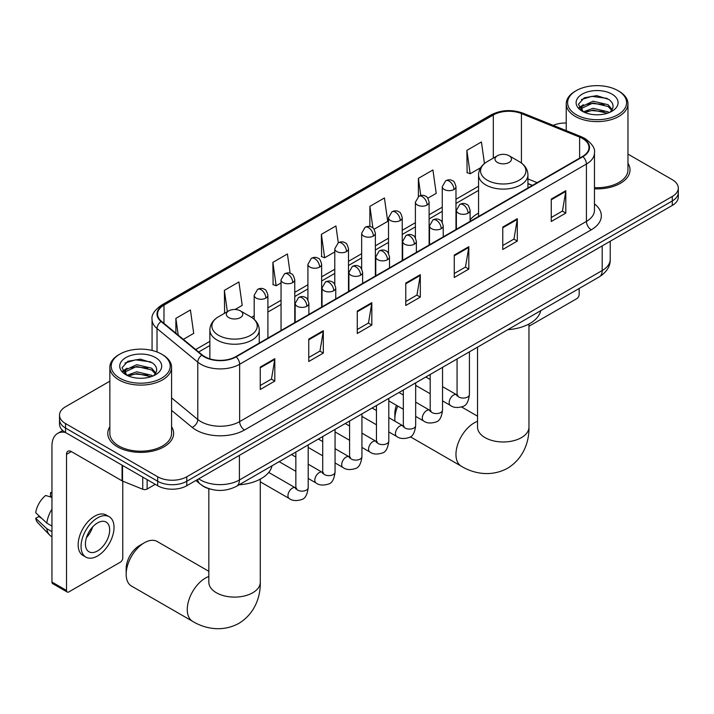 <?xml version="1.0" encoding="UTF-8"?>
<svg xmlns="http://www.w3.org/2000/svg" width="714" height="714" viewBox="0 0 714 714"><rect width="100%" height="100%" fill="white"/><g stroke="black" fill="none" stroke-linecap="round" stroke-linejoin="round"><path stroke-width="1.07" d="M478.559 213.138A36.352 20.992 0 0 0 470.098 219.93M532.296 185.453L527.941 183.694M209.952 489.019A20.581 11.879 180 0 1 201.643 485.127M109.849 381.187L65.536 406.766A20.581 11.879 0 0 0 59.512 415.173L59.512 424.134A20.581 11.879 0 0 0 65.536 432.532L157.687 485.734A20.581 11.879 0 0 0 186.782 485.734L672.276 205.436A20.581 11.879 0 0 0 678.3 197.037L678.3 192.557A20.581 11.879 0 0 1 672.276 200.955A20.581 11.879 0 0 0 678.3 192.557L678.3 188.077A20.581 11.879 0 0 0 672.276 179.678L627.963 154.099M59.512 415.173A20.581 11.879 0 0 0 65.536 423.572L157.687 476.774A20.581 11.879 0 0 0 186.782 476.774L186.782 481.254L672.276 200.955L186.782 481.254A20.581 11.879 0 0 1 157.687 481.254A20.581 11.879 0 0 0 186.782 481.254L186.782 485.734M65.536 423.572L65.536 428.052L157.687 481.254L65.536 428.052A20.581 11.879 0 0 1 59.512 419.653A20.581 11.879 0 0 0 65.536 428.052L65.536 432.532M109.849 426.758A32.924 19.01 0 0 0 107.787 433.371A32.924 19.01 0 0 0 117.426 446.812A32.924 19.01 0 0 0 153.314 450.936A32.924 19.01 0 0 0 173.636 433.371A32.924 19.01 0 0 0 171.574 426.758A32.924 19.01 0 0 1 173.636 433.371A32.924 19.01 0 0 1 153.314 450.936A32.924 19.01 0 0 1 117.426 446.812A32.924 19.01 0 0 1 107.787 433.371A32.924 19.01 0 0 1 109.849 426.758M582.544 138.516A21.947 12.673 180 0 1 588.979 147.477A21.947 12.673 180 0 1 582.544 156.437L235.772 356.643A21.947 12.673 180 0 1 202.267 354.956L161.525 321.354A21.947 12.673 180 0 1 157.553 314.089A21.947 12.673 180 0 1 163.979 305.128L493.312 114.99A21.947 12.673 180 0 1 521.425 113.571L579.616 137.097A21.947 12.673 180 0 1 582.544 138.516M582.936 138.293A22.5 12.986 0 0 0 579.929 136.838L521.738 113.312A22.5 12.986 0 0 0 492.928 114.767L163.595 304.905A22.5 12.986 0 0 0 161.078 321.541L201.821 355.135A22.5 12.986 0 0 0 236.156 356.866L582.936 156.661A22.5 12.986 0 0 0 582.936 138.293M260.262 367.094L260.262 389.496L274.81 381.089L274.81 358.687L260.262 367.094M260.262 385.515L271.472 379.045L274.756 359.437A5.489 3.168 -120 0 0 274.81 358.687M271.374 379.107L274.81 381.089M308.76 339.088L308.76 361.489L323.317 353.091L323.317 330.689L308.76 339.088M308.76 357.518L319.97 351.047L323.255 331.43A5.489 3.168 -120 0 0 323.317 330.689M319.872 351.101L323.317 353.091M357.268 311.09L357.268 333.492L371.815 325.093L371.815 302.691L357.268 311.09M357.268 329.511L368.469 323.049L371.753 303.432A5.489 3.168 -120 0 0 371.815 302.691M368.37 323.103L371.815 325.093M551.262 199.081L551.262 221.483L565.818 213.084L565.818 190.683L551.262 199.081M551.262 217.511L562.471 211.041L565.756 191.423A5.489 3.168 -120 0 0 565.818 190.683M562.373 211.094L565.818 213.084M502.763 227.088L502.763 249.489L517.311 241.082L517.311 218.68L502.763 227.088M502.763 245.509L513.973 239.038L517.257 219.43A5.489 3.168 -120 0 0 517.311 218.68M513.875 239.101L517.311 241.082M454.265 255.085L454.265 277.487L468.812 269.089L468.812 246.687L454.265 255.085M454.265 273.516L465.474 267.045L468.759 247.428A5.489 3.168 -120 0 0 468.812 246.687M465.376 267.098L468.812 269.089M405.766 283.083L405.766 305.485L420.314 297.086L420.314 274.685L405.766 283.083M405.766 301.513L416.967 295.043L420.251 275.434A5.489 3.168 -120 0 0 420.314 274.685M416.869 295.105L420.314 297.086M594.467 188.826A32.924 19.01 0 0 0 630.025 169.878A32.924 19.01 0 0 0 627.963 163.265A32.924 19.01 0 0 1 630.025 169.878A32.924 19.01 0 0 1 594.467 188.826M186.782 476.774L672.276 196.475A20.581 11.879 0 0 0 678.3 188.077M566.229 123.004A20.581 11.879 0 0 0 553.225 125.369M235.093 309.483L242.207 305.369L238.922 281.968L224.374 290.366L224.607 312.634M183.355 339.355L193.708 333.376L190.424 309.965L175.876 318.373L175.876 333.188M374.082 229.239L387.711 221.367L384.427 197.965L369.87 206.364L369.87 226.517M427.82 198.206L436.209 193.369L432.925 169.959L418.377 178.366L418.377 196.564M484.449 163.515L481.423 141.961L466.876 150.359L467.108 172.627M290.134 273.292L287.421 253.97L272.873 262.368L273.105 284.636M338.284 242.778L335.928 225.963L321.371 234.362L321.612 256.629M321.371 234.362L324.656 257.772L334.786 251.926M324.656 257.772L321.371 256.54M369.87 206.364L372.904 227.971M418.377 178.366L420.778 195.52M466.876 150.359L470.16 173.77L480.683 167.692M470.16 173.77L466.876 172.538M272.873 262.368L276.157 285.77L281.048 282.949M276.157 285.77L272.873 284.547M225.258 312.875L224.374 312.545M224.374 290.366L227.364 311.661M175.876 318.373L178.223 335.125M528.967 326.262L576.725 298.684A3.427 1.981 120 0 0 579.152 294.489L579.152 288.483M576.243 114.713A29.497 17.029 0 0 0 617.949 114.713A29.497 17.029 0 0 0 617.949 90.633L618.922 91.196A30.863 17.823 0 0 1 627.963 103.798A30.863 17.823 0 0 1 608.908 120.255A30.863 17.823 0 0 1 575.27 116.391A30.863 17.823 0 0 1 566.229 103.798A30.863 17.823 0 0 1 575.27 91.196L576.243 90.633A29.497 17.029 0 0 0 576.243 114.713M594.467 187.63A30.863 17.823 0 0 0 627.963 169.878L627.963 103.798M583.374 111.839L593.084 108.314L608.06 111.812L609.122 112.607M584.846 112.509L593.084 110.09L607.462 113.214M583.106 111.705L581.598 108.376L582.124 106.341L593.084 101.201L608.06 104.708L612.175 109.572M581.642 110.724L581.598 108.376M581.696 109.26L582.124 108.126L593.084 102.977L608.06 106.484L611.702 110.304M609.774 112.33A15.503 8.952 0 0 0 610.434 111.741C614.388 107.43 613.87 103.334 608.872 99.442L596.743 95.631L584.239 97.809L578.429 104.244L582.196 111.143M611.943 94.105A20.992 12.12 0 0 0 582.303 94.078A20.992 12.12 0 0 0 582.169 111.188A20.992 12.12 0 0 0 582.258 111.241A20.992 12.12 0 0 0 612.032 111.188A20.992 12.12 0 0 0 611.943 94.105M611.755 111.348L613.264 110.313M618.922 91.196L617.949 90.633A29.497 17.029 0 0 0 576.243 90.633M581.366 99.576L591.861 96.354L607.141 98.389M579.34 108.233L582.205 106.199M586.935 104.36L591.861 103.459L604.222 104.521M586.935 111.473L591.861 110.572L604.222 111.634M579.018 107.662L583.392 104.726M397.769 406.061A25.722 14.851 120 0 0 394.851 419.154L394.851 413.549A18.859 10.888 -60 0 1 396.457 405.302M402.892 394.771A18.859 10.888 -60 0 1 403.33 394.315M394.851 419.154A25.722 14.851 120 0 0 394.94 421.198M497.426 162.453A8.229 4.748 0 0 0 509.073 162.453A8.229 4.748 0 0 0 509.073 155.732L519.292 161.641A22.687 13.093 0 0 1 519.292 180.16A22.687 13.093 0 0 1 487.207 180.16A22.687 13.093 0 0 1 487.207 161.641C481.62 164.952 478.737 169.361 478.559 174.859A24.695 14.253 0 0 0 485.788 184.935A24.695 14.253 0 0 0 512.697 188.032A24.695 14.253 0 0 0 527.941 174.859C527.762 169.361 524.879 164.952 519.292 161.641L509.073 155.732A8.229 4.748 0 0 0 497.426 155.732A8.229 4.748 0 0 0 497.426 162.453M507.788 329.689A37.726 21.777 0 0 0 540.703 310.679M416.699 385.962A25.722 14.851 120 0 0 415.673 386.345M126.164 574.279L126.164 568.674A18.859 10.888 -60 0 1 139.498 545.576L144.344 542.774A25.722 14.851 120 0 0 126.164 574.279A25.722 14.851 120 0 0 131.483 586.051L192.602 621.332A25.722 14.851 -60 0 1 188.657 600.724A25.722 14.851 -60 0 1 205.462 578.054A25.722 14.851 -60 0 1 208.836 576.475M228.739 317.587A8.229 4.748 0 0 0 240.377 317.587A8.229 4.748 0 0 0 240.377 310.867L250.596 316.766A22.687 13.093 0 0 1 250.596 335.285A22.687 13.093 0 0 1 218.52 335.285A22.687 13.093 0 0 1 218.52 316.766C212.933 320.086 210.05 324.486 209.862 329.984A24.695 14.253 0 0 0 217.101 340.069A24.695 14.253 0 0 0 244.009 343.157A24.695 14.253 0 0 0 259.253 329.984C259.066 324.486 256.183 320.086 250.596 316.766L240.377 310.867A8.229 4.748 0 0 0 228.739 310.867A8.229 4.748 0 0 0 228.739 317.587M239.092 484.815A37.726 21.777 0 0 0 272.007 465.814M208.836 571.307L157.205 541.498A25.722 14.851 120 0 0 144.344 542.774L139.498 545.576M147.138 479.638L147.138 489.028L155.259 484.333M65.304 432.398A27.435 15.842 -120 0 0 57.638 433.416A27.435 15.842 -120 0 0 51.952 445.973L51.952 582.062L66.509 590.46L66.509 454.372A6.863 3.963 60 0 1 67.928 451.23A6.863 3.963 60 0 1 71.355 451.569L122.067 480.852L122.067 465.171M66.509 590.46A3.427 1.981 120 0 0 67.214 592.031L52.666 583.633A3.427 1.981 -60 0 1 51.952 582.062M67.214 592.031A3.427 1.981 120 0 0 68.928 591.861L120.336 562.177A3.427 1.981 120 0 0 122.763 557.982L122.763 481.174M147.138 489.028A3.427 1.981 180 0 1 142.746 489.242L122.522 481.075A3.427 1.981 180 0 1 122.067 480.852M97.541 550.922A17.145 9.898 120 0 0 108.751 535.812A17.145 9.898 120 0 0 106.118 522.068A17.145 9.898 120 0 0 97.541 522.925A17.145 9.898 120 0 0 86.34 538.035A17.145 9.898 120 0 0 88.973 551.77A17.145 9.898 120 0 0 97.541 550.922M86.465 537.633A17.145 9.898 120 0 0 92.624 526.968M51.952 493.115L50.498 492.669L50.498 496.114L51.952 496.953M109.206 516.722L106.297 515.044A23.321 13.468 120 0 0 94.632 516.204A23.321 13.468 120 0 0 79.397 536.75A23.321 13.468 120 0 0 82.976 555.438L85.885 557.116A23.321 13.468 120 0 0 97.541 555.965A23.321 13.468 120 0 0 112.776 535.411A23.321 13.468 120 0 0 109.206 516.722A23.321 13.468 120 0 0 97.541 517.882A23.321 13.468 120 0 0 82.306 538.427A23.321 13.468 120 0 0 85.885 557.116M51.952 509.144A22.634 13.066 120 0 0 46.803 523.094L35.7 512.706A17.832 10.299 120 0 1 45.651 495.471L51.952 497.381M51.952 526.066L46.803 523.094M41.707 518.328L38.681 516.579L35.7 518.302L46.803 528.69L51.952 531.671M46.803 528.69A22.634 13.066 120 0 0 49.596 535.018A22.634 13.066 120 0 0 51.31 536.366L51.952 536.741M51.952 492.267A17.832 10.299 120 0 0 50.498 492.669M35.7 518.302A17.832 10.299 120 0 0 37.806 522.746L49.596 535.018M119.854 378.206A29.497 17.029 0 0 0 161.569 378.206A29.497 17.029 0 0 0 161.569 354.126L162.533 354.688A30.863 17.823 0 0 1 171.574 367.291A30.863 17.823 0 0 1 152.519 383.748A30.863 17.823 0 0 1 118.881 379.884A30.863 17.823 0 0 1 109.849 367.291A30.863 17.823 0 0 1 118.881 354.688L119.854 354.126A29.497 17.029 0 0 0 119.854 378.206M109.849 367.291L109.849 433.371A30.863 17.823 0 0 0 118.881 445.973A30.863 17.823 0 0 0 152.519 449.838A30.863 17.823 0 0 0 171.574 433.371L171.574 367.291M126.985 375.332L136.695 371.807L151.671 375.305L152.734 376.099M128.458 376.001L136.695 373.583L151.073 376.706M126.717 375.198L125.209 371.869L125.735 369.834L136.695 364.693L151.671 368.201L155.786 373.065M125.253 374.216L125.209 371.869M125.307 372.753L125.735 371.619L136.695 366.469L151.671 369.977L155.313 373.797M153.394 375.823A15.503 8.952 0 0 0 154.045 375.234C157.999 370.923 157.482 366.826 152.484 362.935L140.355 359.124L127.851 361.302L122.04 367.737L125.807 374.636M155.554 357.598A20.992 12.12 0 0 0 125.914 357.571A20.992 12.12 0 0 0 125.78 374.68A20.992 12.12 0 0 0 125.869 374.734A20.992 12.12 0 0 0 155.643 374.68A20.992 12.12 0 0 0 155.554 357.598M155.366 374.841L156.875 373.806M162.533 354.688L161.569 354.126A29.497 17.029 0 0 0 119.854 354.126M124.977 363.069L135.482 359.847L150.752 361.882M122.951 371.726L125.816 369.691M130.546 367.853L135.482 366.951L147.834 368.013M130.546 374.966L135.482 374.065L147.834 375.127M122.629 371.155L127.003 368.219M198.769 478.817A27.435 15.842 0 0 0 200.607 479.995A27.435 15.842 0 0 0 239.404 479.995L602.188 270.544A27.435 15.842 0 0 0 610.229 259.343C610.425 266.152 606.802 271.98 599.349 276.827L236.566 486.27A13.718 7.916 60 0 0 239.404 479.995L239.404 455.353M602.188 245.902L602.188 270.544A13.718 7.916 60 0 1 599.349 276.827M197.653 479.46A13.718 9.175 129.5 0 0 200.045 483.922L195.877 480.486M672.276 205.436L672.276 196.475M157.687 485.734L157.687 476.774M594.467 203.918A34.299 19.796 180 0 1 591.281 229.801L244.5 430.007A6.863 3.963 60 0 1 239.654 421.608L586.426 221.402A27.435 15.842 0 0 0 594.467 210.202L594.467 152.85A27.435 15.842 180 0 1 586.426 164.05A6.863 3.963 -120 0 0 582.936 156.661M244.5 430.007A34.299 19.796 180 0 1 196.002 430.007A34.299 19.796 180 0 1 192.155 427.365L171.574 410.398M201.821 355.135A6.863 4.587 129.5 0 0 197.778 362.15L197.778 419.493A27.435 15.842 0 0 0 200.848 421.608A27.435 15.842 0 0 0 239.654 421.608L239.654 364.265A27.435 15.842 180 0 1 197.778 362.15L157.026 328.547A27.435 15.842 180 0 1 152.064 319.461L152.064 350.449M594.467 152.85C595.378 148.566 592.227 143.791 585.007 138.516L581.401 136.758A6.863 3.213 112 0 0 579.929 136.838M581.401 136.758L523.21 113.24C511.849 109.215 501.058 109.795 490.857 114.99A6.863 3.963 60 0 1 492.928 114.767M163.595 304.905A6.863 3.963 -120 0 0 161.525 305.128C154.403 310.242 151.252 315.026 152.064 319.461M161.078 321.541A6.863 4.587 129.5 0 0 157.026 328.547L157.026 351.984M523.21 113.24A6.863 3.213 112 0 0 521.738 113.312M236.156 356.866A6.863 3.963 60 0 1 239.654 364.265L586.426 164.05L586.426 221.402A6.863 3.963 60 0 0 591.281 229.801M171.574 397.894L197.778 419.493A6.863 4.587 -50.5 0 1 192.155 427.365M163.979 305.128L163.979 323.388M579.616 137.097L579.616 158.124M521.425 113.571L521.425 163.033M537.142 182.65L527.941 178.928M493.312 114.99L493.312 158.115M478.559 186.238L455.978 199.268M442.261 207.185L429.114 214.78M415.396 222.697L402.241 230.292M388.523 238.217L375.377 245.803M361.659 253.729L348.503 261.315M334.786 269.24L321.639 276.827M307.921 284.752L294.766 292.347M281.048 300.264L267.902 307.859M254.184 315.775L251.506 317.319M209.862 341.363L195.707 349.539M405.766 283.797L420.251 275.434M454.265 255.799L468.759 247.428M502.763 227.793L517.257 219.43M551.262 199.795L565.756 191.423M357.268 311.795L371.753 303.432M308.76 339.802L323.255 331.43M260.262 367.799L274.756 359.437M528.967 323.995L528.967 427.133A25.722 14.851 180 0 1 521.434 437.628A25.722 14.851 180 0 1 485.065 437.628A25.722 14.851 180 0 1 477.532 427.133L477.586 428.132M528.967 427.133C529.315 440.047 524.522 457.879 507.583 468.241C490.152 477.728 472.302 472.963 461.289 466.206A25.722 14.851 -60 0 1 457.344 445.598A25.722 14.851 -60 0 1 474.15 422.929A25.722 14.851 -60 0 1 477.532 421.34M260.28 479.13L260.28 582.258A25.722 14.851 180 0 1 252.747 592.754A25.722 14.851 180 0 1 216.369 592.754A25.722 14.851 180 0 1 208.836 582.258L208.899 583.267M468.089 213.165A6.863 3.963 0 0 0 470.098 210.371C469.009 206.4 467.92 204.454 466.84 204.534C464.859 203.133 462.511 203.097 459.807 204.427A6.863 3.963 60 0 1 463.234 204.766A6.863 3.963 -120 0 1 468.089 213.165A6.863 3.963 0 0 1 458.388 213.165A6.863 3.963 0 0 1 456.38 210.371L459.807 204.427M442.537 400.884L450.454 405.454A6.176 3.561 -60 0 1 449.508 400.509A6.176 3.561 -60 0 1 453.533 395.065A6.176 3.561 -60 0 1 453.809 394.922A6.176 3.561 -60 0 1 456.621 394.762L442.537 386.631M457.415 395.386L456.862 395.842L457.067 394.503A6.176 3.561 -0 0 0 458.87 397.029A6.176 3.561 -0 0 0 467.322 397.18A6.176 3.561 -0 0 0 469.41 394.503C468.562 401.679 466.34 405.677 462.752 406.516C457.594 408.087 453.488 407.73 450.454 405.454M441.216 228.676A6.863 3.963 0 0 0 443.224 225.883C442.136 221.911 441.056 219.966 439.976 220.046C437.985 218.645 435.638 218.609 432.943 219.939A6.863 3.963 60 0 1 436.37 220.278A6.863 3.963 -120 0 1 441.216 228.676A6.863 3.963 0 0 1 431.515 228.676A6.863 3.963 0 0 1 429.507 225.883L432.943 219.939M415.673 416.396L423.581 420.965A6.176 3.561 -60 0 1 422.634 416.021A6.176 3.561 -60 0 1 426.669 410.577A6.176 3.561 -60 0 1 426.945 410.434A6.176 3.561 -60 0 1 429.757 410.273L415.673 402.143M430.551 410.898L429.998 411.353L430.194 410.023A6.176 3.561 -0 0 0 432.006 412.54A6.176 3.561 -0 0 0 440.449 412.692A6.176 3.561 -0 0 0 442.537 410.023C441.698 417.19 439.476 421.189 435.879 422.028C430.721 423.598 426.624 423.241 423.581 420.965M414.352 244.197A6.863 3.963 0 0 0 416.36 241.394C415.271 237.423 414.182 235.477 413.103 235.558C411.112 234.156 408.774 234.121 406.07 235.45A6.863 3.963 60 0 1 409.497 235.79A6.863 3.963 -120 0 1 414.352 244.197A6.863 3.963 0 0 1 404.651 244.197A6.863 3.963 0 0 1 402.642 241.394L406.07 235.45M388.8 431.916L396.716 436.477A6.176 3.561 -60 0 1 395.77 431.533A6.176 3.561 -60 0 1 399.795 426.088A6.176 3.561 -60 0 1 400.072 425.946A6.176 3.561 -60 0 1 402.883 425.785L388.8 417.654M403.678 426.41L403.124 426.865L403.33 425.535A6.176 3.561 -0 0 0 405.133 428.052A6.176 3.561 -0 0 0 413.584 428.204A6.176 3.561 -0 0 0 415.673 425.535C414.825 432.702 412.603 436.7 409.015 437.548C403.856 439.11 399.751 438.762 396.716 436.477M387.479 259.709A6.863 3.963 0 0 0 389.487 256.906C388.398 252.943 387.318 250.998 386.229 251.069C384.248 249.668 381.901 249.632 379.196 250.962A6.863 3.963 60 0 1 382.633 251.301A6.863 3.963 -120 0 1 387.479 259.709A6.863 3.963 0 0 1 377.777 259.709A6.863 3.963 0 0 1 375.769 256.906L379.196 250.962M361.936 447.428L369.843 451.989A6.176 3.561 -60 0 1 368.897 447.044A6.176 3.561 -60 0 1 372.931 441.609A6.176 3.561 -60 0 1 373.208 441.457A6.176 3.561 -60 0 1 376.019 441.297L361.936 433.166M376.813 441.921L376.26 442.377L376.457 441.047A6.176 3.561 -0 0 0 378.268 443.564A6.176 3.561 -0 0 0 386.711 443.715A6.176 3.561 -0 0 0 388.8 441.047C387.961 448.213 385.738 452.221 382.142 453.06C376.983 454.622 372.887 454.274 369.843 451.989M360.615 275.22A6.863 3.963 0 0 0 362.623 272.418C361.534 268.455 360.445 266.509 359.365 266.581C357.375 265.18 355.036 265.144 352.332 266.474A6.863 3.963 60 0 1 355.759 266.822A6.863 3.963 -120 0 1 360.615 275.22A6.863 3.963 0 0 1 350.913 275.22A6.863 3.963 0 0 1 348.905 272.418L352.332 266.474M335.062 462.94L342.97 467.5A6.176 3.561 -60 0 1 342.024 462.556A6.176 3.561 -60 0 1 346.058 457.121A6.176 3.561 -60 0 1 346.335 456.969A6.176 3.561 -60 0 1 349.146 456.808L335.062 448.678M349.94 457.433L349.387 457.888L349.583 456.558A6.176 3.561 -0 0 0 351.395 459.075A6.176 3.561 -0 0 0 359.847 459.227A6.176 3.561 -0 0 0 361.936 456.558C361.088 463.725 358.865 467.732 355.277 468.571C350.119 470.142 346.013 469.785 342.97 467.5M333.741 290.732A6.863 3.963 0 0 0 335.75 287.929C334.661 283.967 333.581 282.021 332.492 282.092C330.511 280.7 328.163 280.664 325.459 281.994A6.863 3.963 60 0 1 328.895 282.333A6.863 3.963 -120 0 1 333.741 290.732A6.863 3.963 0 0 1 324.04 290.732A6.863 3.963 0 0 1 322.032 287.929L325.459 281.994M308.198 478.451L316.106 483.021A6.176 3.561 -60 0 1 315.16 478.068A6.176 3.561 -60 0 1 319.194 472.632A6.176 3.561 -60 0 1 319.461 472.481A6.176 3.561 -60 0 1 322.282 472.329L308.198 464.198M323.076 472.945L322.523 473.4L322.719 472.07A6.176 3.561 -0 0 0 324.522 474.587A6.176 3.561 -0 0 0 332.974 474.748A6.176 3.561 -0 0 0 335.062 472.07C334.214 479.237 332.001 483.244 328.404 484.083C323.246 485.654 319.149 485.297 316.106 483.021M306.868 306.244A6.863 3.963 0 0 0 308.885 303.441C307.796 299.478 306.708 297.533 305.628 297.604C303.637 296.212 301.299 296.176 298.595 297.506A6.863 3.963 60 0 1 302.022 297.845A6.863 3.963 -120 0 1 306.868 306.244A6.863 3.963 0 0 1 297.176 306.244A6.863 3.963 0 0 1 295.159 303.441L298.595 297.506M260.28 481.816L289.232 498.533A6.176 3.561 -60 0 1 288.286 493.579A6.176 3.561 -60 0 1 292.321 488.144A6.176 3.561 -60 0 1 292.597 487.992A6.176 3.561 -60 0 1 295.409 487.841L268.723 472.427M296.203 488.456L295.65 488.92L295.846 487.582A6.176 3.561 -0 0 0 297.658 490.107A6.176 3.561 -0 0 0 306.101 490.259A6.176 3.561 -0 0 0 308.198 487.582C307.35 494.748 305.128 498.756 301.531 499.595C296.372 501.166 292.276 500.809 289.232 498.533M453.97 189.505A6.863 3.963 0 0 0 455.978 186.702C454.898 182.739 453.809 180.794 452.73 180.874C450.739 179.473 448.392 179.437 445.697 180.767A6.863 3.963 60 0 1 449.124 181.106A6.863 3.963 -120 0 1 453.97 189.505A6.863 3.963 0 0 1 444.278 189.505A6.863 3.963 0 0 1 442.261 186.702L445.697 180.767M427.106 205.016A6.863 3.963 0 0 0 429.114 202.223C428.025 198.251 426.945 196.305 425.856 196.386C423.875 194.984 421.528 194.949 418.823 196.279A6.863 3.963 60 0 1 422.251 196.618A6.863 3.963 -120 0 1 427.106 205.016A6.863 3.963 0 0 1 417.404 205.016A6.863 3.963 0 0 1 415.396 202.223L418.823 196.279M400.233 220.528A6.863 3.963 0 0 0 402.241 217.734C401.161 213.763 400.072 211.817 398.992 211.897C397.002 210.496 394.655 210.46 391.959 211.79A6.863 3.963 60 0 1 395.386 212.129A6.863 3.963 -120 0 1 400.233 220.528A6.863 3.963 0 0 1 390.531 220.528A6.863 3.963 0 0 1 388.523 217.734L391.959 211.79M373.368 236.048A6.863 3.963 0 0 0 375.377 233.246C374.288 229.274 373.199 227.329 372.119 227.409C370.138 226.008 367.79 225.972 365.086 227.302A6.863 3.963 60 0 1 368.513 227.641A6.863 3.963 -120 0 1 373.368 236.048A6.863 3.963 0 0 1 363.667 236.048A6.863 3.963 0 0 1 361.659 233.246L365.086 227.302M346.495 251.56A6.863 3.963 0 0 0 348.503 248.758C347.415 244.795 346.335 242.849 345.255 242.921C343.264 241.519 340.917 241.484 338.222 242.814A6.863 3.963 60 0 1 341.649 243.153A6.863 3.963 -120 0 1 346.495 251.56A6.863 3.963 0 0 1 336.794 251.56A6.863 3.963 0 0 1 334.786 248.758L338.222 242.814M319.631 267.072A6.863 3.963 0 0 0 321.639 264.269C320.55 260.307 319.461 258.361 318.382 258.432C316.391 257.031 314.053 257.004 311.349 258.325A6.863 3.963 60 0 1 314.776 258.673A6.863 3.963 -120 0 1 319.631 267.072A6.863 3.963 0 0 1 309.93 267.072A6.863 3.963 0 0 1 307.921 264.269L311.349 258.325M292.758 282.583A6.863 3.963 0 0 0 294.766 279.781C293.677 275.818 292.597 273.873 291.508 273.944C289.527 272.552 287.18 272.516 284.475 273.846A6.863 3.963 60 0 1 287.912 274.185A6.863 3.963 -120 0 1 292.758 282.583A6.863 3.963 0 0 1 283.056 282.583A6.863 3.963 0 0 1 281.048 279.781L284.475 273.846M265.894 298.095A6.863 3.963 0 0 0 267.902 295.293C266.813 291.33 265.724 289.384 264.644 289.456C262.654 288.063 260.315 288.028 257.611 289.357A6.863 3.963 60 0 1 261.038 289.697A6.863 3.963 -120 0 1 265.894 298.095A6.863 3.963 0 0 1 256.192 298.095A6.863 3.963 0 0 1 254.184 295.293L257.611 289.357M66.509 454.372L71.355 451.569M122.522 465.439L122.522 481.075M142.746 489.242L142.746 477.104M236.566 486.27C225.526 491.821 214.486 491.821 203.445 486.27L200.045 483.922M610.229 259.343L610.229 241.261M490.857 114.99L161.525 305.128M478.559 190.406L455.978 203.445M442.261 211.362L429.114 218.957M415.396 226.873L402.241 234.469M388.523 242.385L375.377 249.98M361.659 257.897L348.503 265.492M334.786 273.417L321.639 281.004M307.921 288.929L294.766 296.515M281.048 304.441L267.902 312.036M209.862 345.54L198.679 351.993M532.439 185.363L527.941 183.543M566.229 130.626L566.229 103.798M461.289 466.206L410.336 436.789M527.941 187.96L527.941 174.859M478.559 216.476L478.559 174.859M497.426 155.732L487.207 161.641M477.532 416.182L461.61 406.989M477.532 347.156L477.532 427.133M260.28 582.258C260.628 595.173 255.826 613.005 238.895 623.376C221.456 632.854 203.615 628.097 192.602 621.332M259.253 343.086L259.253 329.984M209.862 358.847L209.862 329.984M228.739 310.867L218.52 316.766M208.836 488.715L208.836 582.258M457.879 395.253L456.621 394.762M469.41 351.841L469.41 394.503M470.098 221.358L470.098 210.371M430.194 393.762L415.673 385.373M457.067 358.972L457.067 394.503M456.38 229.283L456.38 210.371M430.194 379.5L425.847 376.992M431.006 410.773L429.757 410.273M442.537 367.353L442.537 410.023M443.224 236.869L443.224 225.883M403.33 409.274L388.8 400.884M430.194 374.484L430.194 410.023M429.507 244.795L429.507 225.883M403.33 395.012L398.983 392.504M404.142 426.285L402.883 425.785M415.673 382.865L415.673 425.535M416.36 252.381L416.36 241.394M376.457 424.785L361.936 416.396M403.33 389.996L403.33 425.535M402.642 260.307L402.642 241.394M376.457 410.532L372.11 408.015M377.269 441.796L376.019 441.297M388.8 398.385L388.8 441.047M389.487 267.902L389.487 256.906M349.583 440.297L335.062 431.916M376.457 405.507L376.457 441.047M375.769 275.818L375.769 256.906M349.583 426.044L345.237 423.527M350.404 457.308L349.146 456.808M361.936 413.897L361.936 456.558M362.623 283.413L362.623 272.418M322.719 455.809L308.198 447.428M349.583 421.019L349.583 456.558M348.905 291.33L348.905 272.418M322.719 441.555L318.373 439.048M323.531 472.82L322.282 472.329M335.062 429.409L335.062 472.07M335.75 298.925L335.75 287.929M295.846 471.32L279.156 461.681M322.719 436.531L322.719 472.07M322.032 306.841L322.032 287.929M295.846 457.067L291.499 454.559M296.658 488.331L295.409 487.841M308.198 444.92L308.198 487.582M308.885 314.437L308.885 303.441M295.846 452.051L295.846 487.582M295.159 322.353L295.159 303.441M455.978 229.506L455.978 186.702M442.261 222.375L442.261 186.702M429.114 245.018L429.114 202.223M415.396 237.887L415.396 202.223M402.241 260.53L402.241 217.734M388.523 253.399L388.523 217.734M375.377 276.05L375.377 233.246M361.659 268.91L361.659 233.246M348.503 291.562L348.503 248.758M334.786 284.431L334.786 248.758M321.639 307.074L321.639 264.269M307.921 299.942L307.921 264.269M294.766 322.585L294.766 279.781M281.048 330.502L281.048 279.781M267.902 338.097L267.902 295.293M254.184 319.345L254.184 295.293M57.638 433.416L62.698 430.488"/></g></svg>
